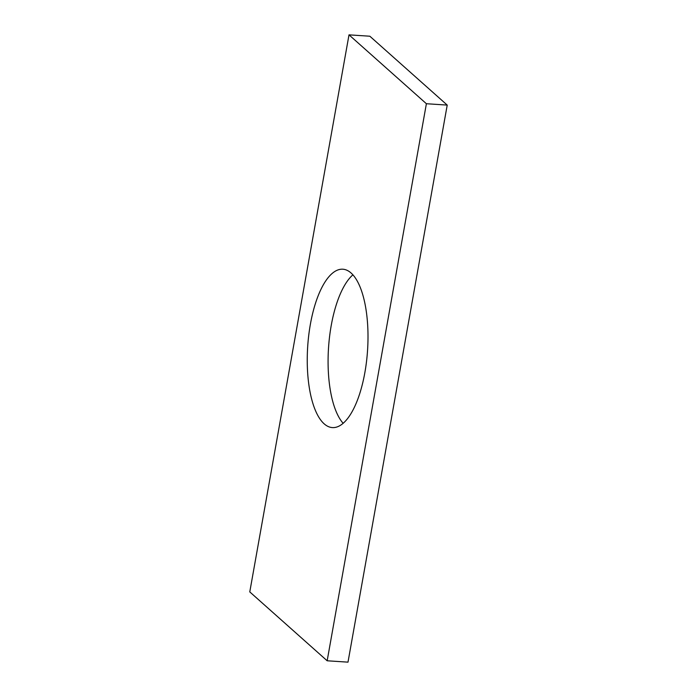 <?xml version="1.0" encoding="UTF-8"?>
<svg xmlns="http://www.w3.org/2000/svg" width="697" height="697" viewBox="0 0 697 697"><rect width="100%" height="100%" fill="white"/><g stroke="black" fill="none" stroke-linecap="round" stroke-linejoin="round"><path stroke-width="1.05" d="M349.005 34.85L249.779 591.91L327.163 660.782L426.39 103.722L349.005 34.85L369.837 36.218L447.221 105.09L426.39 103.722M447.221 105.09L347.995 662.15L327.163 660.782M343.168 423.323A79.362 29.988 93.8 0 1 328.531 347.803A79.362 29.988 93.8 0 1 352.909 274.836M351.053 272.98A79.362 29.988 93.8 0 1 366.5 361.638A79.362 29.988 93.8 0 1 332.425 427.592A79.362 29.988 93.8 0 1 307.699 346.435A79.362 29.988 93.8 0 1 342.819 269.208A79.362 29.988 93.8 0 1 351.053 272.98"/></g></svg>
